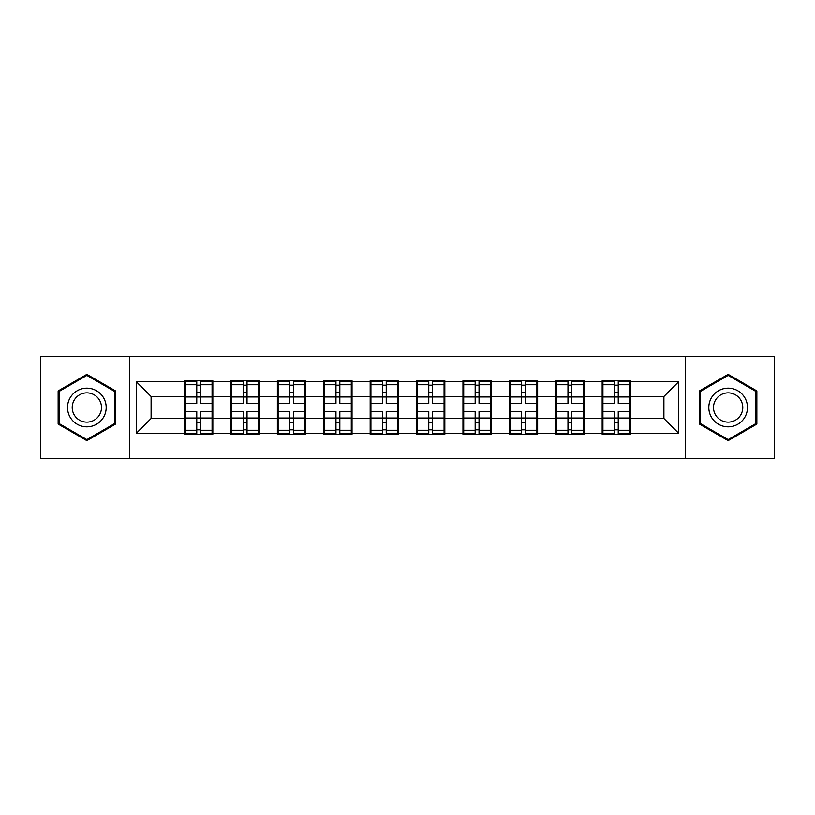 <?xml version="1.0" encoding="UTF-8"?>
<svg xmlns="http://www.w3.org/2000/svg" width="815" height="815" viewBox="0 0 815 815"><rect width="100%" height="100%" fill="white"/><g stroke="black" fill="none" stroke-linecap="round" stroke-linejoin="round"><path stroke-width="1.22" d="M685.609 458.509L774.25 458.509L774.25 356.491L685.609 356.491L685.609 458.509L129.391 458.509L129.391 356.491L40.75 356.491L40.75 458.509L129.391 458.509M630.433 405.269L629.689 405.269M602.917 405.269L602.173 405.269M602.173 409.731L602.917 409.731M629.689 409.731L630.433 409.731M584.029 405.269L583.285 405.269M556.523 405.269L555.779 405.269M555.779 409.731L556.523 409.731M583.285 409.731L584.029 409.731M537.635 405.269L536.891 405.269M510.119 405.269L509.375 405.269M509.375 409.731L510.119 409.731M536.891 409.731L537.635 409.731M491.231 405.269L490.487 405.269M463.715 405.269L462.971 405.269M462.971 409.731L463.715 409.731M490.487 409.731L491.231 409.731M444.827 405.269L444.083 405.269M417.321 405.269L416.577 405.269M416.577 409.731L417.321 409.731M444.083 409.731L444.827 409.731M398.423 405.269L397.679 405.269M370.917 405.269L370.173 405.269M370.173 409.731L370.917 409.731M397.679 409.731L398.423 409.731M352.029 405.269L351.285 405.269M324.513 405.269L323.769 405.269M323.769 409.731L324.513 409.731M351.285 409.731L352.029 409.731M305.625 405.269L304.881 405.269M278.109 405.269L277.365 405.269M277.365 409.731L278.109 409.731M304.881 409.731L305.625 409.731M259.221 405.269L258.477 405.269M231.715 405.269L230.971 405.269M230.971 409.731L231.715 409.731M258.477 409.731L259.221 409.731M685.609 356.491L129.391 356.491M663.899 418.503L663.899 396.498L630.433 396.498L630.433 418.503L663.899 418.503L678.773 433.376L678.773 381.624L630.433 381.624L630.433 380.727L602.173 380.727L602.173 396.498L584.029 396.498L584.029 418.503L602.173 418.503L602.173 396.498M678.773 433.376L630.433 433.376L630.433 434.273L602.173 434.273L602.173 433.376L584.029 433.376L584.029 434.273L555.779 434.273L555.779 433.376L537.635 433.376L537.635 434.273L509.375 434.273L509.375 433.376L491.231 433.376L491.231 434.273L462.971 434.273L462.971 433.376L444.827 433.376L444.827 434.273L416.577 434.273L416.577 433.376L398.423 433.376L398.423 434.273L370.173 434.273L370.173 433.376L352.029 433.376L352.029 434.273L323.769 434.273L323.769 433.376L305.625 433.376L305.625 434.273L277.365 434.273L277.365 433.376L259.221 433.376L259.221 434.273L230.971 434.273L230.971 433.376L212.827 433.376L212.827 434.273L184.567 434.273L184.567 433.376L136.227 433.376L136.227 381.624L184.567 381.624L184.567 396.498L151.101 396.498L151.101 418.503L184.567 418.503L184.567 396.498M602.173 381.624L584.029 381.624L584.029 380.727L555.779 380.727L555.779 381.624L537.635 381.624L537.635 380.727L509.375 380.727L509.375 381.624L491.231 381.624L491.231 380.727L462.971 380.727L462.971 381.624L444.827 381.624L444.827 380.727L416.577 380.727L416.577 381.624L398.423 381.624L398.423 380.727L370.173 380.727L370.173 381.624L352.029 381.624L352.029 380.727L323.769 380.727L323.769 381.624L305.625 381.624L305.625 380.727L277.365 380.727L277.365 381.624L259.221 381.624L259.221 380.727L230.971 380.727L230.971 381.624L212.827 381.624L212.827 380.727L184.567 380.727L184.567 381.624M602.173 418.503L602.173 433.376M584.029 418.503L584.029 433.376M584.029 381.624L584.029 396.498M537.635 418.503L555.779 418.503L555.779 396.498L537.635 396.498L537.635 433.376M555.779 418.503L555.779 433.376M555.779 381.624L555.779 396.498M537.635 381.624L537.635 396.498M491.231 418.503L509.375 418.503L509.375 396.498L491.231 396.498L491.231 433.376M509.375 418.503L509.375 433.376M509.375 381.624L509.375 396.498M491.231 381.624L491.231 396.498M444.827 418.503L462.971 418.503L462.971 396.498L444.827 396.498L444.827 433.376M462.971 418.503L462.971 433.376M462.971 381.624L462.971 396.498M444.827 381.624L444.827 396.498M398.423 418.503L416.577 418.503L416.577 396.498L398.423 396.498L398.423 433.376M416.577 418.503L416.577 433.376M416.577 381.624L416.577 396.498M398.423 381.624L398.423 396.498M352.029 418.503L370.173 418.503L370.173 396.498L352.029 396.498L352.029 433.376M370.173 418.503L370.173 433.376M370.173 381.624L370.173 396.498M352.029 381.624L352.029 396.498M305.625 418.503L323.769 418.503L323.769 396.498L305.625 396.498L305.625 433.376M323.769 418.503L323.769 433.376M323.769 381.624L323.769 396.498M305.625 381.624L305.625 396.498M259.221 418.503L277.365 418.503L277.365 396.498L259.221 396.498L259.221 433.376M277.365 418.503L277.365 433.376M277.365 381.624L277.365 396.498M259.221 381.624L259.221 396.498M212.827 418.503L230.971 418.503L230.971 396.498L212.827 396.498L212.827 433.376M230.971 418.503L230.971 433.376M230.971 381.624L230.971 396.498M212.827 381.624L212.827 396.498M212.827 405.269L212.083 405.269M185.311 405.269L184.567 405.269M184.567 409.731L185.311 409.731M212.083 409.731L212.827 409.731M184.567 418.503L184.567 433.376M151.101 418.503L136.227 433.376M136.227 381.624L151.101 396.498M630.433 418.503L630.433 433.376M630.433 381.624L630.433 396.498M678.773 381.624L663.899 396.498M86.859 374.36L58.15 390.925L58.15 424.075L86.859 440.64L115.557 424.075L115.557 390.925L86.859 374.36M699.443 424.075L728.141 440.64L756.85 424.075L756.85 390.925L728.141 374.36L699.443 390.925L699.443 424.075M212.083 411.514L212.083 433.529L200.622 433.529L200.622 411.514L212.083 411.514L212.083 381.471L200.622 381.471L200.622 384.741L212.083 384.741M185.311 396.956L196.761 396.956L196.761 381.471L185.311 381.471L185.311 411.514L196.761 411.514L196.761 433.529L185.311 433.529L185.311 430.259L196.761 430.259M196.761 392.647L200.622 392.647M200.622 385.189L196.761 385.189M196.761 396.987L200.622 396.987M196.761 396.956L196.761 403.486L185.311 403.486M185.311 384.741L196.761 384.741M196.761 418.014L200.622 418.014M196.761 429.811L200.622 429.811M196.761 422.353L200.622 422.353M185.311 411.514L185.311 430.259M200.622 430.259L212.083 430.259M200.622 384.741L200.622 403.486L212.083 403.486M258.477 411.514L258.477 433.529L247.026 433.529L247.026 411.514L258.477 411.514L258.477 381.471L247.026 381.471L247.026 384.741L258.477 384.741M231.715 396.956L243.165 396.956L243.165 381.471L231.715 381.471L231.715 411.514L243.165 411.514L243.165 433.529L231.715 433.529L231.715 430.259L243.165 430.259M243.165 392.647L247.026 392.647M247.026 385.189L243.165 385.189M243.165 396.987L247.026 396.987M243.165 396.956L243.165 403.486L231.715 403.486M231.715 384.741L243.165 384.741M243.165 418.014L247.026 418.014M243.165 429.811L247.026 429.811M243.165 422.353L247.026 422.353M231.715 411.514L231.715 430.259M247.026 430.259L258.477 430.259M247.026 384.741L247.026 403.486L258.477 403.486M304.881 411.514L304.881 433.529L293.431 433.529L293.431 411.514L304.881 411.514L304.881 381.471L293.431 381.471L293.431 384.741L304.881 384.741M278.109 396.956L289.559 396.956L289.559 381.471L278.109 381.471L278.109 411.514L289.559 411.514L289.559 433.529L278.109 433.529L278.109 430.259L289.559 430.259M289.559 392.647L293.431 392.647M293.431 385.189L289.559 385.189M289.559 396.987L293.431 396.987M289.559 396.956L289.559 403.486L278.109 403.486M278.109 384.741L289.559 384.741M289.559 418.014L293.431 418.014M289.559 429.811L293.431 429.811M289.559 422.353L293.431 422.353M278.109 411.514L278.109 430.259M293.431 430.259L304.881 430.259M293.431 384.741L293.431 403.486L304.881 403.486M351.285 411.514L351.285 433.529L339.835 433.529L339.835 411.514L351.285 411.514L351.285 381.471L339.835 381.471L339.835 384.741L351.285 384.741M324.513 396.956L335.963 396.956L335.963 381.471L324.513 381.471L324.513 411.514L335.963 411.514L335.963 433.529L324.513 433.529L324.513 430.259L335.963 430.259M335.963 392.647L339.835 392.647M339.835 385.189L335.963 385.189M335.963 396.987L339.835 396.987M335.963 396.956L335.963 403.486L324.513 403.486M324.513 384.741L335.963 384.741M335.963 418.014L339.835 418.014M335.963 429.811L339.835 429.811M335.963 422.353L339.835 422.353M324.513 411.514L324.513 430.259M339.835 430.259L351.285 430.259M339.835 384.741L339.835 403.486L351.285 403.486M397.679 411.514L397.679 433.529L386.228 433.529L386.228 411.514L397.679 411.514L397.679 381.471L386.228 381.471L386.228 384.741L397.679 384.741M370.917 396.956L382.367 396.956L382.367 381.471L370.917 381.471L370.917 411.514L382.367 411.514L382.367 433.529L370.917 433.529L370.917 430.259L382.367 430.259M382.367 392.647L386.228 392.647M386.228 385.189L382.367 385.189M382.367 396.987L386.228 396.987M382.367 396.956L382.367 403.486L370.917 403.486M370.917 384.741L382.367 384.741M382.367 418.014L386.228 418.014M382.367 429.811L386.228 429.811M382.367 422.353L386.228 422.353M370.917 411.514L370.917 430.259M386.228 430.259L397.679 430.259M386.228 384.741L386.228 403.486L397.679 403.486M444.083 411.514L444.083 433.529L432.633 433.529L432.633 411.514L444.083 411.514L444.083 381.471L432.633 381.471L432.633 384.741L444.083 384.741M417.321 396.956L428.772 396.956L428.772 381.471L417.321 381.471L417.321 411.514L428.772 411.514L428.772 433.529L417.321 433.529L417.321 430.259L428.772 430.259M428.772 392.647L432.633 392.647M432.633 385.189L428.772 385.189M428.772 396.987L432.633 396.987M428.772 396.956L428.772 403.486L417.321 403.486M417.321 384.741L428.772 384.741M428.772 418.014L432.633 418.014M428.772 429.811L432.633 429.811M428.772 422.353L432.633 422.353M417.321 411.514L417.321 430.259M432.633 430.259L444.083 430.259M432.633 384.741L432.633 403.486L444.083 403.486M103.597 397.832A19.336 19.336 0 0 0 77.191 390.752A19.336 19.336 0 0 0 70.11 417.168A19.336 19.336 0 0 0 96.516 424.248A19.336 19.336 0 0 0 103.597 397.832M99.532 400.185A14.639 14.639 0 0 0 79.534 394.827A14.639 14.639 0 0 0 74.175 414.815A14.639 14.639 0 0 0 94.173 420.173A14.639 14.639 0 0 0 99.532 400.185M86.859 439.611L59.047 423.555L59.047 391.445L86.859 375.389L114.66 391.445L114.66 423.555L86.859 439.611M744.89 397.832A19.336 19.336 0 0 0 718.484 390.752A19.336 19.336 0 0 0 711.403 417.168A19.336 19.336 0 0 0 737.809 424.248A19.336 19.336 0 0 0 744.89 397.832M740.825 400.185A14.639 14.639 0 0 0 720.827 394.827A14.639 14.639 0 0 0 715.468 414.815A14.639 14.639 0 0 0 735.466 420.173A14.639 14.639 0 0 0 740.825 400.185M728.141 439.611L700.34 423.555L700.34 391.445L728.141 375.389L755.953 391.445L755.953 423.555L728.141 439.611M490.487 411.514L490.487 433.529L479.037 433.529L479.037 411.514L490.487 411.514L490.487 381.471L479.037 381.471L479.037 384.741L490.487 384.741M463.715 396.956L475.165 396.956L475.165 381.471L463.715 381.471L463.715 411.514L475.165 411.514L475.165 433.529L463.715 433.529L463.715 430.259L475.165 430.259M475.165 392.647L479.037 392.647M479.037 385.189L475.165 385.189M475.165 396.987L479.037 396.987M475.165 396.956L475.165 403.486L463.715 403.486M463.715 384.741L475.165 384.741M475.165 418.014L479.037 418.014M475.165 429.811L479.037 429.811M475.165 422.353L479.037 422.353M463.715 411.514L463.715 430.259M479.037 430.259L490.487 430.259M479.037 384.741L479.037 403.486L490.487 403.486M536.891 411.514L536.891 433.529L525.441 433.529L525.441 411.514L536.891 411.514L536.891 381.471L525.441 381.471L525.441 384.741L536.891 384.741M510.119 396.956L521.569 396.956L521.569 381.471L510.119 381.471L510.119 411.514L521.569 411.514L521.569 433.529L510.119 433.529L510.119 430.259L521.569 430.259M521.569 392.647L525.441 392.647M525.441 385.189L521.569 385.189M521.569 396.987L525.441 396.987M521.569 396.956L521.569 403.486L510.119 403.486M510.119 384.741L521.569 384.741M521.569 418.014L525.441 418.014M521.569 429.811L525.441 429.811M521.569 422.353L525.441 422.353M510.119 411.514L510.119 430.259M525.441 430.259L536.891 430.259M525.441 384.741L525.441 403.486L536.891 403.486M583.285 411.514L583.285 433.529L571.835 433.529L571.835 411.514L583.285 411.514L583.285 381.471L571.835 381.471L571.835 384.741L583.285 384.741M556.523 396.956L567.974 396.956L567.974 381.471L556.523 381.471L556.523 411.514L567.974 411.514L567.974 433.529L556.523 433.529L556.523 430.259L567.974 430.259M567.974 392.647L571.835 392.647M571.835 385.189L567.974 385.189M567.974 396.987L571.835 396.987M567.974 396.956L567.974 403.486L556.523 403.486M556.523 384.741L567.974 384.741M567.974 418.014L571.835 418.014M567.974 429.811L571.835 429.811M567.974 422.353L571.835 422.353M556.523 411.514L556.523 430.259M571.835 430.259L583.285 430.259M571.835 384.741L571.835 403.486L583.285 403.486M629.689 411.514L629.689 433.529L618.239 433.529L618.239 411.514L629.689 411.514L629.689 381.471L618.239 381.471L618.239 384.741L629.689 384.741M602.917 396.956L614.378 396.956L614.378 381.471L602.917 381.471L602.917 411.514L614.378 411.514L614.378 433.529L602.917 433.529L602.917 430.259L614.378 430.259M614.378 392.647L618.239 392.647M618.239 385.189L614.378 385.189M614.378 396.987L618.239 396.987M614.378 396.956L614.378 403.486L602.917 403.486M602.917 384.741L614.378 384.741M614.378 418.014L618.239 418.014M614.378 429.811L618.239 429.811M614.378 422.353L618.239 422.353M602.917 411.514L602.917 430.259M618.239 430.259L629.689 430.259M618.239 384.741L618.239 403.486L629.689 403.486M185.311 418.044L196.761 418.044M200.622 418.044L212.083 418.044M200.622 396.956L212.083 396.956M231.715 418.044L243.165 418.044M247.026 418.044L258.477 418.044M247.026 396.956L258.477 396.956M278.109 418.044L289.559 418.044M293.431 418.044L304.881 418.044M293.431 396.956L304.881 396.956M324.513 418.044L335.963 418.044M339.835 418.044L351.285 418.044M339.835 396.956L351.285 396.956M370.917 418.044L382.367 418.044M386.228 418.044L397.679 418.044M386.228 396.956L397.679 396.956M417.321 418.044L428.772 418.044M432.633 418.044L444.083 418.044M432.633 396.956L444.083 396.956M463.715 418.044L475.165 418.044M479.037 418.044L490.487 418.044M479.037 396.956L490.487 396.956M510.119 418.044L521.569 418.044M525.441 418.044L536.891 418.044M525.441 396.956L536.891 396.956M556.523 418.044L567.974 418.044M571.835 418.044L583.285 418.044M571.835 396.956L583.285 396.956M602.917 418.044L614.378 418.044M618.239 418.044L629.689 418.044M618.239 396.956L629.689 396.956"/></g></svg>
